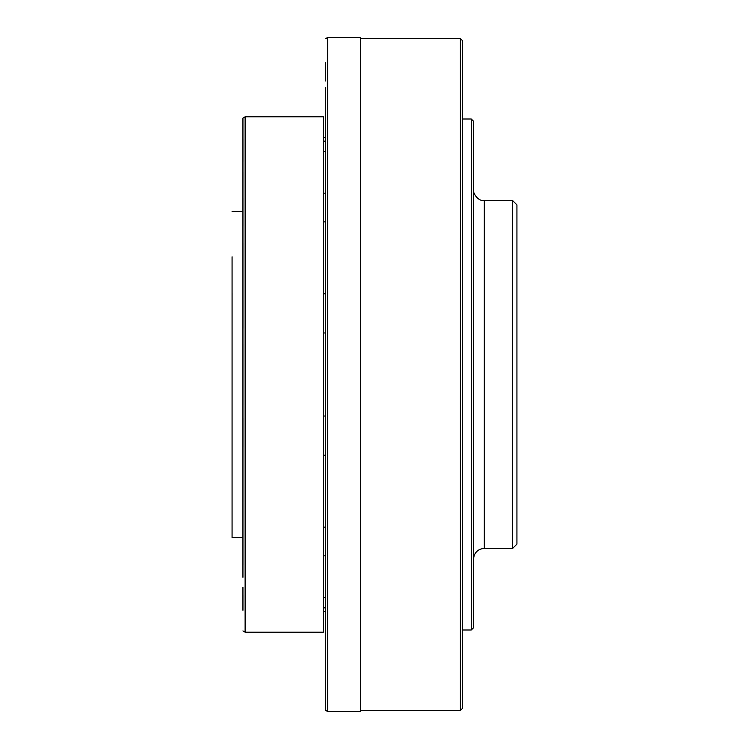 <?xml version="1.0" encoding="UTF-8"?>
<svg xmlns="http://www.w3.org/2000/svg" width="749" height="749" viewBox="0 0 749 749"><rect width="100%" height="100%" fill="white"/><g stroke="black" fill="none" stroke-linecap="round" stroke-linejoin="round"><path stroke-width="1.12" d="M323.399 137.479L325.581 137.479L325.572 87.464L325.572 710.295L327.744 711.55L327.744 37.45L360.363 37.45L360.363 711.55L327.744 711.55M325.562 137.479L325.572 710.295M325.562 98.288L325.562 116.226L325.562 98.288M325.572 62.457L325.572 74.413L325.572 62.457M325.581 110.243L325.581 92.305L325.581 110.243M325.59 228.838L325.59 206.518L325.59 228.838M325.59 386.456L325.59 362.544L325.59 386.456M325.59 540.881L325.59 518.561L325.59 540.881M325.581 650.712L325.581 632.774L325.581 650.712M325.572 686.543L325.572 674.587L325.572 686.543M325.562 638.757L325.562 656.695L325.562 638.757M325.572 668.024L325.572 685.017L325.572 668.024M325.581 80.976L325.581 63.983L325.581 80.976M232.068 256.804L232.068 510.406L232.068 256.804M245.129 245.663L245.12 116.816L323.399 116.816L323.399 632.184L245.12 632.184L245.129 245.663M242.929 551.17L242.938 118.08L242.948 551.17M242.948 299.478L242.948 242.667L242.948 299.478M242.948 171.727L242.938 202.174L242.948 171.727M242.938 577.273L242.938 546.826L242.938 577.273M242.948 565.326L242.948 519.666L242.948 565.326M242.948 502.251L242.948 445.44L242.948 502.251M242.948 404.947L242.948 344.053L242.948 404.947M242.948 226.235L242.948 197.83L242.948 226.235M242.948 161.569L242.948 138.734L242.948 161.569M242.938 153.957L242.938 169.18L242.938 153.957M242.938 587.431L242.938 610.266L242.938 587.431M242.948 595.043L242.948 610.266L242.948 595.043M242.957 446.779L242.957 418.373L242.957 446.779M242.957 328.437L242.957 300.368L242.957 328.437M325.59 332.977L323.409 332.977M323.409 293.786L325.59 293.786M323.409 416.023L325.59 416.023M325.59 455.214L323.409 455.214M325.581 555.833L323.409 555.833M323.409 527.137L325.581 527.137M325.581 607.86L323.409 607.86M323.409 597.356L325.581 597.356M325.581 151.644L323.409 151.644M323.409 141.14L325.581 141.14M323.409 193.167L325.581 193.167M325.581 221.863L323.409 221.863M232.078 292.953L232.068 537.585L232.078 292.953M512.578 200.535L512.578 548.465L516.932 544.111L516.932 204.889L512.578 200.535L484.313 200.535L484.313 548.465L512.578 548.465M473.443 627.831L473.443 121.169L471.261 118.997L471.261 630.003L473.443 627.831M460.41 206.518L460.392 710.464L462.564 708.292L462.582 541.387L462.564 40.708L460.392 38.536L460.41 206.518M325.572 38.705L327.744 37.45M360.363 710.464L460.392 710.464M360.363 38.536L460.392 38.536M242.938 630.92L245.12 632.184M242.938 118.08L245.12 116.816M323.399 611.521L325.581 611.521M242.938 211.415L232.068 211.415M242.938 537.585L232.068 537.585M484.313 548.465C479.463 548.699 476.074 551.039 474.145 555.486L473.443 559.278M473.443 189.722C472.357 191.295 477.16 201.593 484.313 200.535M462.582 630.003L471.261 630.003M462.582 118.997L471.261 118.997"/></g></svg>
